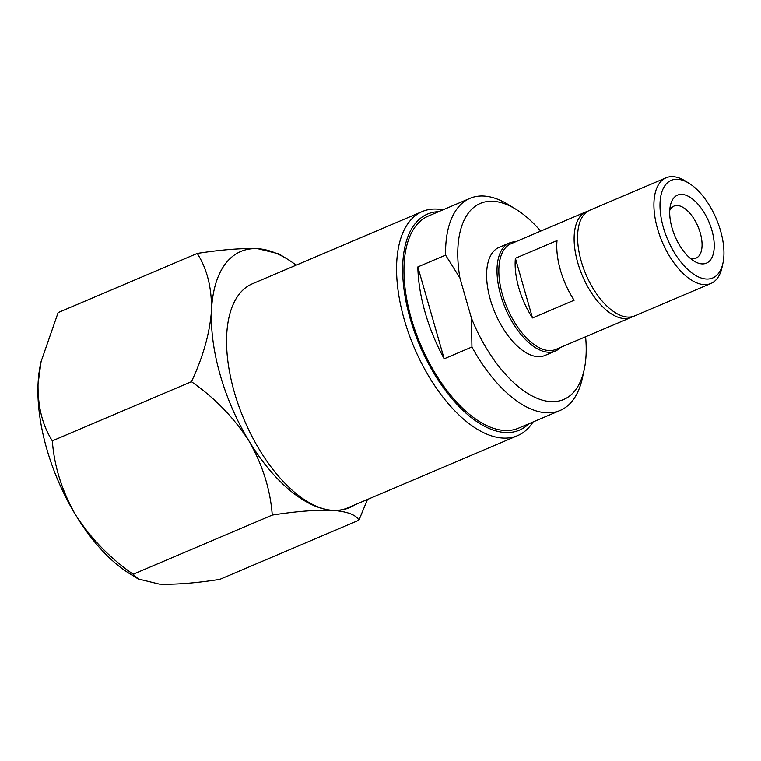 <?xml version="1.0" encoding="UTF-8"?>
<svg xmlns="http://www.w3.org/2000/svg" width="761" height="761" viewBox="0 0 761 761"><rect width="100%" height="100%" fill="white"/><g stroke="black" fill="none" stroke-linecap="round" stroke-linejoin="round"><path stroke-width="1.14" d="M666.037 177.808L589.718 210.264A57.398 28.604 67 0 0 585.856 274.283A57.398 28.604 67 0 0 634.645 315.91L710.964 283.453A57.398 28.604 -113 0 1 662.175 241.827A57.398 28.604 -113 0 1 666.037 177.808A57.398 28.604 -113 0 1 685.261 180.966L688.971 183.258A53.051 26.445 67 0 0 659.996 204.405A53.051 26.445 67 0 0 687.621 269.356A53.051 26.445 67 0 0 722.95 263.154A53.051 26.445 67 0 0 720.581 230.849A53.051 26.445 67 0 0 688.971 183.258M722.95 263.154L722.018 267.415A57.398 28.604 -113 0 1 710.964 283.453M422.288 211.529L252.3 283.824A121.76 60.68 67 0 0 234.283 391.982A121.76 60.68 67 0 0 332.776 510.346A121.76 60.68 67 0 0 347.596 507.92L517.594 435.625A121.76 60.68 -113 0 1 502.764 438.051A121.76 60.68 -113 0 1 404.281 319.687A121.76 60.68 -113 0 1 422.288 211.529A121.76 60.68 -113 0 1 442.873 209.865M533.071 421.955A121.76 60.68 -113 0 1 517.594 435.625M296.162 265.17A139.149 69.356 67 0 0 287.392 259.14A139.149 69.356 67 0 0 257.751 248.695A139.149 69.356 67 0 0 211.51 310.26A139.149 69.356 67 0 0 249.028 441.076A139.149 69.356 67 0 0 332.776 510.346A139.149 69.356 67 0 0 354.978 504.781M528.828 423.763A117.413 58.511 -113 0 1 505.066 432.486A117.413 58.511 -113 0 1 410.902 321.113A117.413 58.511 -113 0 1 438.631 211.672M287.392 259.14L278.783 253.841L257.751 248.695C241.827 248.076 221.66 249.656 197.242 253.432C207.068 268.804 211.824 287.744 211.51 310.26C209.827 333.118 203.13 356.928 191.43 381.689C214.726 397.851 233.922 417.656 249.028 441.076C262.593 464.838 270.336 489.513 272.267 515.073C296.467 511.316 316.633 509.737 332.776 510.346C347.358 511.535 356.072 514.817 358.926 520.21L367.487 499.463M585.609 336.762A106.54 53.099 -113 0 1 584.191 369.722L582.327 378.246A115.234 57.436 -113 0 1 560.144 410.445L518.507 428.148A115.234 57.436 -113 0 1 411.263 318.421A115.234 57.436 -113 0 1 428.31 216.057L469.946 198.355A115.234 57.436 -113 0 1 508.519 204.709L515.958 209.285A106.54 53.099 -113 0 1 540.681 231.116M138.274 578.969L133.156 574.241C109.869 558.07 90.673 538.274 75.567 514.845A139.149 69.356 67 0 0 129.665 573.67L138.274 578.969L159.306 584.115C175.449 584.714 195.615 583.145 219.805 579.378L358.926 520.21M133.156 574.241L272.267 515.073M52.319 440.847C42.492 425.475 37.736 406.536 38.05 384.029A139.149 69.356 67 0 0 75.567 514.845C62.002 491.083 54.25 466.417 52.319 440.847L191.43 381.689M41.104 361.561L40.552 364.11A139.149 69.356 67 0 0 38.05 384.029L41.104 361.561L58.131 312.59L197.242 253.432M560.144 410.445A115.234 57.436 -113 0 1 471.934 346.997L444.177 358.802A115.234 57.436 -113 0 1 425.142 312.514A115.234 57.436 -113 0 1 417.837 266.93L445.585 255.125A115.234 57.436 -113 0 1 469.946 198.355M445.585 255.125L459.92 277.974A106.54 53.099 -113 0 1 515.958 209.285M459.92 277.974L471.468 318.241L471.934 346.997M444.177 358.802L417.837 266.93M584.191 369.722A106.54 53.099 -113 0 1 535.183 397.461A106.54 53.099 -113 0 1 471.468 318.241M669.747 210.397A28.262 14.088 -113 0 1 673.97 206.088A28.262 14.088 -113 0 1 700.282 233.009A28.262 14.088 -113 0 1 696.096 258.112A28.262 14.088 -113 0 1 690.065 258.169M560.496 347.444A58.702 29.26 -113 0 1 555.359 351.04L544.952 355.473A58.702 29.26 -113 0 1 490.322 299.568A58.702 29.26 -113 0 1 499.007 247.42L509.413 242.997A58.702 29.26 -113 0 1 515.568 241.798M711.906 230.336A36.966 18.426 -113 0 1 694.061 261.128A36.966 18.426 -113 0 1 670.393 205.47A36.966 18.426 -113 0 1 689.618 197.013A36.966 18.426 -113 0 1 711.906 230.336M555.359 351.04A58.702 29.26 -113 0 1 500.728 295.144A58.702 29.26 -113 0 1 509.413 242.997M631.173 317.385L555.891 349.404A57.398 28.604 -113 0 1 502.469 294.745A57.398 28.604 -113 0 1 510.964 243.758L586.246 211.739A57.398 28.604 67 0 0 577.761 262.726A57.398 28.604 67 0 0 631.173 317.385A57.398 28.604 67 0 0 632.857 316.528M560.41 270.107A57.398 28.604 67 0 0 574.127 300.243L532.491 317.946A57.398 28.604 -113 0 1 518.783 287.81A57.398 28.604 -113 0 1 515.387 258.283L557.014 240.581A57.398 28.604 67 0 0 560.41 270.107M588.034 211.12A57.398 28.604 67 0 0 586.246 211.739M515.387 258.283L532.491 317.946"/></g></svg>
